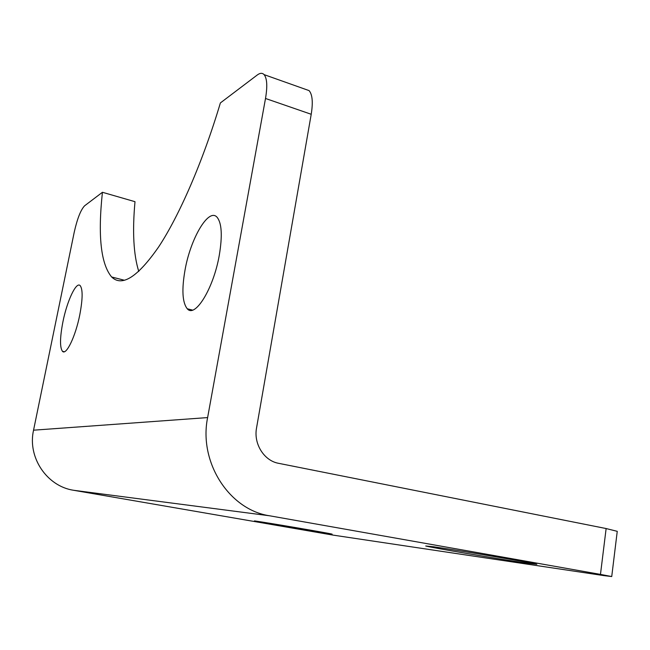 <?xml version="1.0" encoding="UTF-8"?>
<svg xmlns="http://www.w3.org/2000/svg" width="650" height="650" viewBox="0 0 650 650"><rect width="100%" height="100%" fill="white"/><g stroke="black" fill="none" stroke-linecap="round" stroke-linejoin="round"><path stroke-width="0.97" d="M311.22 114.278L256.547 427.936C253.443 443.844 264.119 460.817 278.614 463.32L606.133 528.548L600.47 574.397L269.677 515.799C229.328 509.901 198.494 462.28 207.618 417.584L265.509 98.475L311.22 114.278C313.129 102.326 312.414 94.437 309.075 90.602L305.216 89.229M265.509 98.475C267.556 86.336 267.085 78.39 264.111 74.636C262.348 72.784 260.057 72.906 257.246 75.01L220.382 102.936C202.678 162.191 179.156 215.841 158.697 246.846C137.678 277.095 121.989 287.137 111.629 276.973C100.823 263.933 97.76 235.706 102.432 192.286L134.997 201.687C132.275 231.481 133.534 254.735 138.775 271.44M102.432 192.286L84.614 205.79C80.754 209.844 77.301 218.595 74.263 232.05L33.548 430.186C27.324 457.389 46.938 486.346 73.645 490.287L332.971 535.096L603.931 575.616L611.731 576.55L600.47 574.397M79.804 314.714C75.587 336.326 66.186 355.794 62.481 351.325C59.751 347.441 59.889 337.634 62.904 321.912C67.015 301.039 76.261 281.223 80.186 285.634C82.883 289.266 82.753 298.959 79.804 314.714M219.269 255.344C213.517 288.584 194.951 318.378 187.265 308.774C182.341 302.518 181.61 289.559 185.055 269.904C190.572 238.461 208.609 207.521 217.043 217.206C221.788 223.056 222.528 235.771 219.269 255.344M617.191 531.765L617.248 531.334L606.133 528.548M433.834 546.812C458.023 550.233 533.073 562.957 536.843 564.281L525.809 563.03C497.997 558.943 431.161 547.568 425.718 545.992L433.834 546.812M254.475 520.894C268.304 522.827 329.883 533.341 332.134 534.137L254.475 520.894M207.618 417.584L33.548 430.186M73.645 490.287L269.677 515.799M264.111 74.636L309.075 90.602M617.248 531.334L611.731 576.55M187.265 308.774L192.489 310.091M62.481 351.325L64.317 351.739M111.629 276.973L124.459 280.272"/></g></svg>
